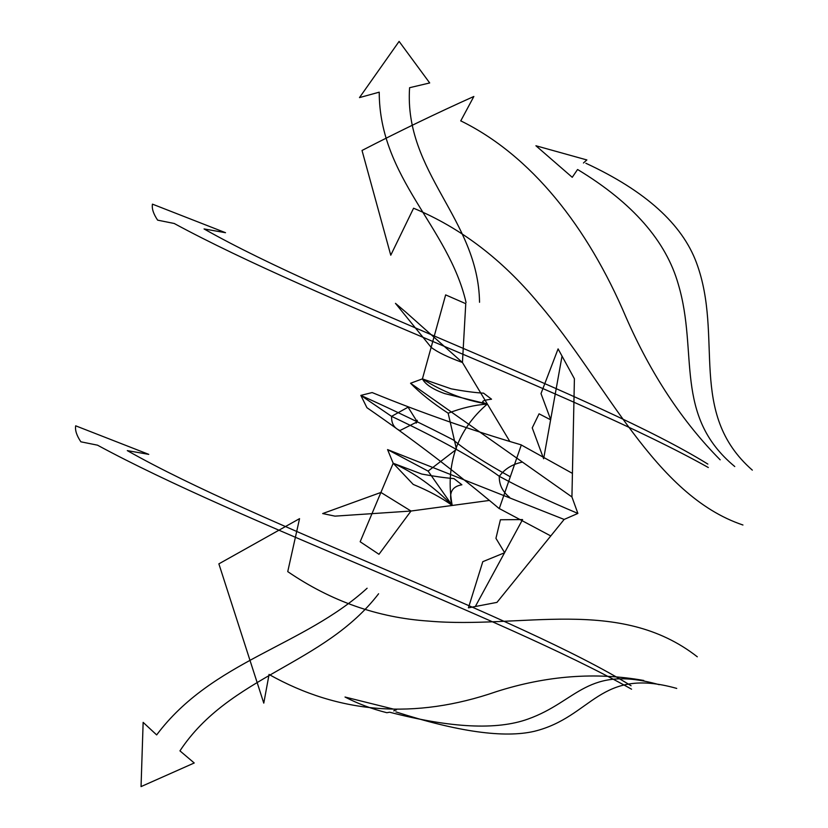 <?xml version="1.0" encoding="UTF-8"?>
<svg xmlns="http://www.w3.org/2000/svg" width="828" height="828" viewBox="0 0 828 828"><rect width="100%" height="100%" fill="white"/><g stroke="black" fill="none" stroke-linecap="round" stroke-linejoin="round"><path stroke-width="1.24" d="M410.543 383.25L422.415 378.882C442.566 391.799 464.208 400.183 487.33 404.043C474.599 404.975 461.538 408.028 448.155 413.213C432.526 402.998 419.993 393.01 410.543 383.25L571.931 496.955L577.882 513.422L564.147 519.435L387.566 449.594L393.196 463.256C414.486 472.912 434.151 486.967 452.212 505.453C441.779 497.876 428.79 490.869 413.224 484.421L393.196 463.256L421.711 474.04C434.327 476.369 445.06 477.891 453.91 478.594M577.882 513.422C546.532 500.236 520.367 487.878 499.377 476.348C475.738 459.198 439.782 439.182 391.478 416.308L360.842 395.401L366.918 407.686C412.365 439.016 456.466 472.664 499.232 508.62M504.252 552.897L482.796 561.674L468.42 607.835L496.966 602.38L564.147 519.435M572.303 473.316L521.298 444.978L499.294 508.516M489.379 500.443L410.998 511.031L380.921 492.443L322.672 513.557L334.957 516.134M334.936 516.144L410.998 511.031L378.976 554.294L360.159 541.75L393.196 463.256M550.641 535.871L499.284 508.547M495.941 538.324L500.412 519.767L522.582 519.57L475.334 606.5M509.81 441.427L462.438 362.509L465.76 303.679L445.64 294.892L422.415 378.882C425.302 384.378 432.723 389.284 444.677 393.59L487.33 404.043C472.467 416.732 461.972 431.688 455.835 448.89C449.78 466.878 448.579 485.725 452.212 505.453C448.321 493.436 451.55 486.553 461.9 484.784L453.889 478.553M456.404 449.356L428.097 471.111L387.566 449.594M509.644 497.349C502.596 491.822 499.139 484.835 499.274 476.39C504.604 469.072 512.108 464.353 521.806 462.231M504.656 552.752L495.951 538.345M416.215 423.118L417.229 421.814L408.08 407.19L391.603 416.339C391.313 423.45 394.118 428.179 399.996 430.519L417.229 421.814L417.188 420.293M643.78 680.471C595.622 671.881 546.459 675.617 496.293 691.67C415.138 719.718 339.366 713.984 268.996 674.447M697.3 656.801C619.313 595.881 521.081 629.259 428.511 621.083C377.972 617.709 331.055 601.221 287.751 571.62M287.761 571.517L299.55 518.649L218.871 563.858L263.78 703.127L269.079 674.416M631.567 689.186C499.46 615.214 239.313 522.085 97.487 445.164M631.071 685.75C520.729 617.295 256.297 523.71 127.305 450.618L148.761 454.365L75.679 425.82C74.934 430.239 76.662 435.569 80.875 441.81L97.621 445.195M367.114 588.232C303.286 646.471 212.237 660.754 156.658 734.912L143.141 722.368L141.05 786.6L194.228 762.981L179.945 750.861C229.791 675.358 323.965 665.029 378.593 593.769M659.223 684.694C587.104 664.46 577.83 701.399 527.86 719.108C496.748 730.306 450.732 728.019 389.802 712.256M676.735 688.42C599.224 666.457 592.6 716.965 534.277 731.321C504.066 738.307 457.946 731.838 395.898 711.894M389.626 712.215L386.842 712.711C371.772 708.903 357.831 703.676 345.017 697.031L396.457 709.834M393.724 710.89L396.405 709.865M453.527 440.03C425.789 425.644 394.894 410.771 360.842 395.401L372.145 392.565C421.462 412.737 471.184 430.177 521.298 444.895M550.548 419.216L541.005 393.579L558.093 348.888L574.404 378.758L571.931 496.955M550.682 419.827L539.069 413.824L532.238 427.869L543.634 458.764L562.036 356.133M487.33 404.043C479.961 402.046 481.368 400.431 491.542 399.199L483.48 393.093M422.415 378.882L451.219 388.839C463.825 391.189 474.589 392.638 483.5 393.165M405.637 311.97L462.438 362.509C447.71 357.116 437.287 352.066 431.16 347.356L395.463 303.348L405.658 311.99M452.212 505.453L428.097 471.111M456.466 449.19L448.155 413.213M720.174 459.83C682.282 421.607 650.891 374.049 625.978 317.165C587.518 226.582 531.183 155.374 460.699 120.826M742.944 525.004C654.172 495.206 606.531 382.474 538.552 303.307C502.068 259.35 460.42 227.659 413.586 208.221M413.534 208.314L390.764 255.21L362.022 150.468C399.189 131.259 436.47 113.26 473.854 96.472L460.741 120.919M708.323 467.52C576.226 393.548 316.068 300.419 174.242 223.498M707.836 464.084C597.485 395.629 333.053 302.044 204.061 228.942L225.516 232.699L152.445 204.143C151.69 208.573 153.418 213.903 157.631 220.144L174.387 223.519M466.06 302.489C448.6 226.841 379.317 178.237 379.224 92.167L359.487 97.6L399.106 41.4L429.701 82.955L409.591 87.706C403.878 172.648 478.387 219.089 479.536 302.282M734.767 466.537C673.278 415.615 698.615 352.593 678.36 284.48C666.157 241.103 632.613 202.798 577.716 169.574M752.321 470.128C687.023 412.893 724.065 337.317 696.503 262.838C682.158 224.026 645.281 190.833 585.882 163.261M577.54 169.533L572.241 177.306L535.913 145.759L586.876 159.949M583.45 162.981L586.835 159.939M510.048 476.638C484.835 462.79 465.926 450.556 453.33 439.937"/></g></svg>
